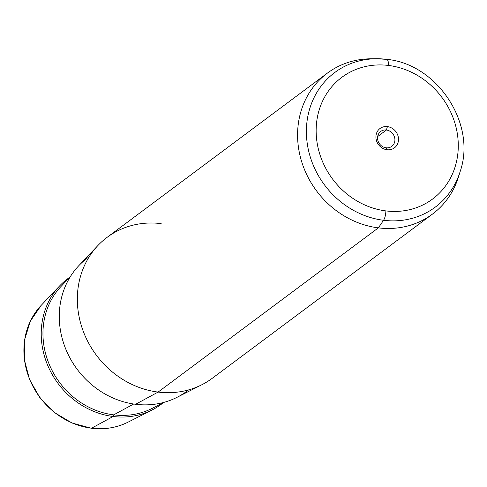 <?xml version="1.0" encoding="UTF-8"?>
<svg xmlns="http://www.w3.org/2000/svg" width="487" height="487" viewBox="0 0 487 487"><rect width="100%" height="100%" fill="white"/><g stroke="black" fill="none" stroke-linecap="round" stroke-linejoin="round"><path stroke-width="0.73" d="M386.392 130.023L377.668 136.53L386.392 130.023L387.421 126.62A12.065 10.848 -126.7 0 1 398.506 139.58A12.065 10.848 -126.7 0 1 387.001 149.74L386.069 147.798A9.277 8.34 -126.7 0 1 378.034 140.993A9.277 8.34 -126.7 0 1 380.688 131.472A9.277 8.34 -126.7 0 1 386.392 130.023A9.277 8.34 53.3 0 0 377.547 137.833A9.277 8.34 53.3 0 0 386.069 147.798A9.277 8.34 53.3 0 0 394.914 139.988A9.277 8.34 53.3 0 0 386.392 130.023A9.277 8.34 -126.7 0 1 394.427 136.829A9.277 8.34 -126.7 0 1 391.773 146.35A9.277 8.34 -126.7 0 1 386.069 147.798L387.001 149.74A12.065 10.848 -126.7 0 1 375.915 136.774A12.065 10.848 -126.7 0 1 387.421 126.62L386.392 130.023M89.237 256.722A83.107 74.694 53.3 0 0 63.267 342.142A83.107 74.694 53.3 0 0 135.623 404.283L158.098 392.078A87.922 79.022 53.3 0 0 201.825 384.754L176.951 397.362A83.107 74.694 -126.7 0 1 135.623 404.283A83.107 74.694 -126.7 0 1 65.848 349.282A83.107 74.694 -126.7 0 1 78.791 265.695L97.972 245.46A87.922 79.022 53.3 0 0 84.288 333.887A87.922 79.022 53.3 0 0 158.098 392.078L135.623 404.283A83.107 74.694 53.3 0 0 188.536 389.917M161.179 223.618A87.922 79.022 53.3 0 0 97.972 245.46M432.438 214.122L212.192 378.332A87.922 79.022 -126.7 0 1 158.098 392.078L378.35 227.867A87.922 79.022 53.3 0 0 432.438 214.122A87.922 79.022 53.3 0 0 459.381 173.883M373.596 58.817A87.922 79.022 53.3 0 0 327.337 73.153A87.922 79.022 53.3 0 0 302.208 163.376A87.922 79.022 53.3 0 0 378.35 227.867L158.098 392.078A87.922 79.022 -126.7 0 1 81.956 327.587A87.922 79.022 -126.7 0 1 107.091 237.358L327.337 73.153M59.603 285.936A78.291 70.365 53.3 0 0 47.416 364.678A78.291 70.365 53.3 0 0 113.148 416.488A78.291 70.365 -126.7 0 1 44.926 357.775A78.291 70.365 -126.7 0 1 69.726 277.286A78.291 70.365 53.3 0 0 59.603 285.936L41.194 305.355L30.383 321.061L24.618 339.689L24.35 359.723L29.573 379.574L39.867 397.654L54.404 412.532L72.033 423.014L91.349 428.256C104.528 429.826 116.813 427.763 128.209 422.077A73.671 66.214 -126.7 0 1 91.574 428.207L113.148 416.488A78.291 70.365 53.3 0 0 152.084 409.975A78.291 70.365 53.3 0 0 163.255 402.743A78.291 70.365 -126.7 0 1 113.148 416.488L91.574 428.207A73.671 66.214 -126.7 0 1 29.725 379.452A73.671 66.214 -126.7 0 1 41.194 305.355A73.671 66.214 53.3 0 0 29.725 379.452A73.671 66.214 53.3 0 0 91.574 428.207A2.788 0.925 97.1 0 1 91.349 428.256A2.788 0.925 -82.9 0 0 91.574 428.207A73.671 66.214 53.3 0 0 128.209 422.077L152.084 409.975M383.561 220.282A84.001 75.497 53.3 0 0 460.233 171.284A84.001 75.497 -126.7 0 1 383.561 220.282L378.35 227.867L383.561 220.282A84.001 75.497 -126.7 0 1 306.475 135.264A84.001 75.497 -126.7 0 1 376.329 58.744A84.001 75.497 53.3 0 0 306.475 135.264A84.001 75.497 53.3 0 0 383.561 220.282A8.37 2.782 -82.9 0 0 385.881 210.908A75.911 68.229 -126.7 0 1 316.154 129.347A75.911 68.229 -126.7 0 1 388.541 65.453A75.911 68.229 -126.7 0 1 458.267 147.007A75.911 68.229 -126.7 0 1 385.881 210.908A8.37 2.782 97.1 0 1 383.561 220.282M458.602 176.586A87.922 79.022 -126.7 0 1 378.35 227.867A87.922 79.022 -126.7 0 1 297.667 138.886A87.922 79.022 -126.7 0 1 370.784 58.793L376.329 58.744A84.001 75.497 -126.7 0 1 386.501 59.329A84.001 75.497 53.3 0 0 376.329 58.744L386.629 59.341A8.37 2.782 97.1 0 1 388.541 65.453A75.911 68.229 53.3 0 0 316.154 129.347A75.911 68.229 53.3 0 0 385.881 210.908A75.911 68.229 53.3 0 0 458.267 147.007A75.911 68.229 53.3 0 0 388.541 65.453A8.37 2.782 -82.9 0 0 386.629 59.341A8.37 2.782 -82.9 0 0 386.501 59.329A8.37 2.782 97.1 0 1 386.629 59.341C437.18 63.858 476.688 123.808 460.233 171.284L458.602 176.586M387.421 126.62A12.065 10.848 53.3 0 0 375.915 136.774A12.065 10.848 53.3 0 0 387.001 149.74A12.065 10.848 53.3 0 0 398.506 139.58A12.065 10.848 53.3 0 0 387.421 126.62M113.696 414.863A77.001 69.209 -126.7 0 1 49.047 363.905A77.001 69.209 -126.7 0 1 61.033 286.453A77.001 69.209 53.3 0 0 49.047 363.905A77.001 69.209 53.3 0 0 113.696 414.863L133.669 404.015L113.696 414.863A1.394 0.463 -82.9 0 0 113.148 416.488A1.394 0.463 97.1 0 1 113.696 414.863A77.001 69.209 53.3 0 0 151.993 408.453A77.001 69.209 -126.7 0 1 113.696 414.863M61.033 286.453L70.353 276.622M151.993 408.453L164.07 402.329"/></g></svg>
